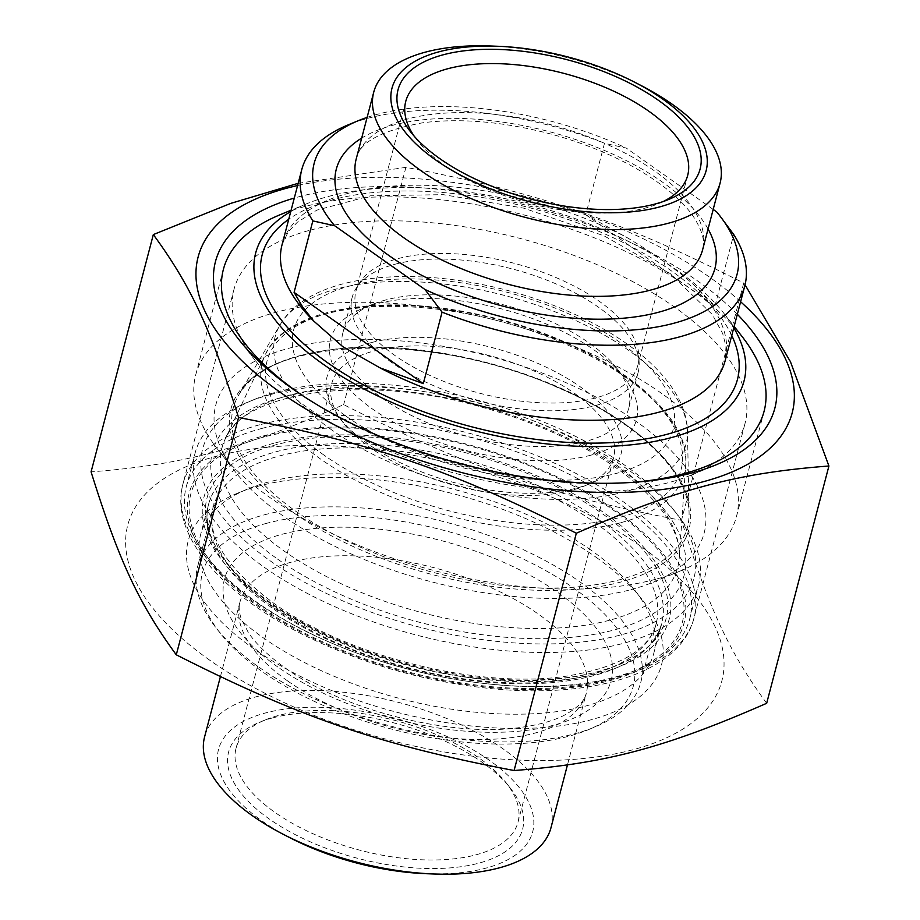 <?xml version="1.0" encoding="UTF-8"?>
<svg xmlns="http://www.w3.org/2000/svg" width="920" height="920" viewBox="0 0 920 920"><rect width="100%" height="100%" fill="white"/><g stroke="black" fill="none" stroke-linecap="round" stroke-linejoin="round"><path stroke-width="0.69" stroke-dasharray="4.6 3.45" d="M310.626 230.058A264.155 121.831 -165.3 0 1 604.095 267.72A264.155 121.831 -165.3 0 1 745.05 423.395A264.155 121.831 -165.3 0 1 691.748 474.881A264.155 121.831 -165.3 0 1 668.438 482.678A264.155 121.831 -165.3 0 1 255.173 360.341A264.155 121.831 -165.3 0 1 234.013 289.328A264.155 121.831 -165.3 0 1 310.626 230.058M737.334 314.295A289.144 133.354 14.7 0 0 294.296 198.064M740.623 301.772A307.084 141.623 14.7 0 0 297.585 185.541M298.16 183.321L405.916 167.348C539.994 192.901 619.447 220.121 743.716 283.061L745.05 284.843M766.67 703.294C729.181 652.027 709.136 608.994 681.456 520.352C547.389 494.799 467.935 467.578 343.666 404.639C242.178 449.041 182.758 464.853 91.08 471.868M209.737 660.203A307.084 141.623 -165.3 0 1 352.279 447.154A307.084 141.623 -165.3 0 1 712.505 701.488A307.084 141.623 -165.3 0 1 209.737 660.203M743.716 283.061L681.456 520.352M591.249 550.344A234.22 108.019 14.7 0 0 247.882 488.934A234.22 108.019 14.7 0 0 200.629 534.577A234.22 108.019 14.7 0 0 399.774 698.498A234.22 108.019 14.7 0 0 653.74 653.453A234.22 108.019 14.7 0 0 634.984 590.479A234.22 108.019 14.7 0 0 591.249 550.344M596.194 557.336A244.628 112.815 -165.3 0 1 641.872 599.265A244.628 112.815 -165.3 0 1 556.531 726.271A244.628 112.815 -165.3 0 1 249.573 645.736A244.628 112.815 -165.3 0 1 237.578 493.189A244.628 112.815 -165.3 0 1 596.194 557.336M405.916 167.348L343.666 404.639M585.752 214.751L714.978 305.992L693.427 284.418C675.924 269.146 653.844 253.564 627.198 237.67L585.752 214.751L604.497 143.278A229.011 105.616 14.7 0 0 347.967 124.959M713.184 209.427L626.313 148.085L604.497 143.278M721.165 217.522L716.599 211.83M714.978 305.992L733.734 234.519M367.115 117.392A218.603 100.82 -165.3 0 1 626.313 148.085M663.17 201.549A145.739 67.218 -165.3 0 1 658.283 203.757A145.739 67.218 -165.3 0 1 645.426 208.046A145.739 67.218 -165.3 0 1 417.427 140.564A145.739 67.218 -165.3 0 1 414.253 136.252M398.21 258.566A145.739 67.218 -165.3 0 1 551.08 275.517A145.739 67.218 -165.3 0 1 638.871 355.822A145.739 67.218 -165.3 0 1 637.87 365.228A145.739 67.218 -165.3 0 1 479.849 393.265A145.739 67.218 -165.3 0 1 355.936 291.272A145.739 67.218 -165.3 0 1 359.685 282.578A145.739 67.218 -165.3 0 1 398.21 258.566M490.371 46A179.043 82.57 -165.3 0 1 641.159 85.56M290.755 211.565A252.436 116.426 -165.3 0 1 306.601 203.791A252.436 116.426 -165.3 0 1 723.798 313.248A252.436 116.426 -165.3 0 1 733.792 327.796M590.594 455.25A158.228 72.979 -165.3 0 1 380.098 414.138A158.228 72.979 -165.3 0 1 362.308 308.603A158.228 72.979 -165.3 0 1 623.817 377.211A158.228 72.979 -165.3 0 1 590.594 455.25M385.675 299.978A147.821 68.172 14.7 0 0 372.623 304.336A147.821 68.172 14.7 0 0 342.803 333.143A147.821 68.172 14.7 0 0 421.671 420.267A147.821 68.172 14.7 0 0 585.89 441.335A147.821 68.172 14.7 0 0 628.762 408.169A147.821 68.172 14.7 0 0 616.918 368.425A147.821 68.172 14.7 0 0 385.675 299.978M395.048 264.236A147.821 68.172 -165.3 0 1 550.102 281.428A147.821 68.172 -165.3 0 1 639.158 362.882A147.821 68.172 -165.3 0 1 638.135 372.428A147.821 68.172 -165.3 0 1 477.859 400.867A147.821 68.172 -165.3 0 1 352.176 297.413A147.821 68.172 -165.3 0 1 355.982 288.592A147.821 68.172 -165.3 0 1 395.048 264.236M630.959 589.639A252.436 116.426 14.7 0 0 653.246 582.188A252.436 116.426 14.7 0 0 640.86 424.775A252.436 116.426 14.7 0 0 324.104 341.676A252.436 116.426 14.7 0 0 236.049 472.742A252.436 116.426 14.7 0 0 630.959 589.639M741.716 336.065A279.507 128.903 14.7 0 0 304.462 206.632A279.507 128.903 14.7 0 0 279.783 214.877M303.646 396.313A279.507 128.903 14.7 0 0 631.867 482.425M655.385 579.347A279.507 128.903 -165.3 0 1 218.132 449.914A279.507 128.903 -165.3 0 1 195.742 374.785A279.507 128.903 -165.3 0 1 276.805 312.064A279.507 128.903 -165.3 0 1 587.316 351.911A279.507 128.903 -165.3 0 1 736.448 516.626A279.507 128.903 -165.3 0 1 680.053 571.101A279.507 128.903 -165.3 0 1 655.385 579.347M371.128 342.654A151.984 70.093 14.7 0 0 339.227 417.622A151.984 70.093 14.7 0 0 590.41 483.517A151.984 70.093 14.7 0 0 573.321 382.145A151.984 70.093 14.7 0 0 371.128 342.654M571.354 490.371A145.739 67.218 -165.3 0 1 343.367 422.889A145.739 67.218 -165.3 0 1 331.695 383.709A145.739 67.218 -165.3 0 1 373.957 351.003A145.739 67.218 -165.3 0 1 535.865 371.784A145.739 67.218 -165.3 0 1 613.629 457.666A145.739 67.218 -165.3 0 1 584.223 486.07A145.739 67.218 -165.3 0 1 571.354 490.371M475.732 854.887A145.739 67.218 14.7 0 0 517.995 822.192A145.739 67.218 14.7 0 0 506.322 783.012A145.739 67.218 14.7 0 0 278.323 715.519A145.739 67.218 14.7 0 0 265.466 719.819A145.739 67.218 14.7 0 0 236.06 748.224A145.739 67.218 14.7 0 0 313.823 834.118A145.739 67.218 14.7 0 0 475.732 854.887M276.264 392.15A254 117.139 -165.3 0 1 673.624 509.772A254 117.139 -165.3 0 1 585.016 641.654A254 117.139 -165.3 0 1 266.294 558.037A254 117.139 -165.3 0 1 253.839 399.648A254 117.139 -165.3 0 1 276.264 392.15M270.63 394.53A260.245 120.025 14.7 0 0 247.652 402.212A260.245 120.025 14.7 0 0 195.143 452.928A260.245 120.025 14.7 0 0 334.006 606.303A260.245 120.025 14.7 0 0 623.127 643.402A260.245 120.025 14.7 0 0 698.602 585.005A260.245 120.025 14.7 0 0 677.752 515.039A260.245 120.025 14.7 0 0 270.63 394.53M261.717 428.478A260.245 120.025 -165.3 0 1 550.838 465.589A260.245 120.025 -165.3 0 1 689.689 618.953A260.245 120.025 -165.3 0 1 637.192 669.679A260.245 120.025 -165.3 0 1 614.215 677.35A260.245 120.025 -165.3 0 1 207.092 556.841A260.245 120.025 -165.3 0 1 186.242 486.875A260.245 120.025 -165.3 0 1 261.717 428.478M264.546 436.827A254 117.139 14.7 0 0 211.22 562.108A254 117.139 14.7 0 0 631.005 672.232A254 117.139 14.7 0 0 602.439 502.826A254 117.139 14.7 0 0 264.546 436.827M264.12 514.889A229.011 105.616 -165.3 0 1 518.547 547.538A229.011 105.616 -165.3 0 1 640.734 682.502A229.011 105.616 -165.3 0 1 594.527 727.133A229.011 105.616 -165.3 0 1 574.322 733.895A229.011 105.616 -165.3 0 1 216.039 627.842A229.011 105.616 -165.3 0 1 197.696 566.271A229.011 105.616 -165.3 0 1 264.12 514.889M266.938 523.227A222.766 102.741 14.7 0 0 220.179 633.109A222.766 102.741 14.7 0 0 588.34 729.698A222.766 102.741 14.7 0 0 563.293 581.118A222.766 102.741 14.7 0 0 266.938 523.227M272.688 717.899A151.984 70.093 -165.3 0 1 510.45 788.279A151.984 70.093 -165.3 0 1 457.435 867.18A151.984 70.093 -165.3 0 1 266.731 817.155A151.984 70.093 -165.3 0 1 259.279 722.384A151.984 70.093 -165.3 0 1 272.688 717.899M426.891 873.724A162.392 74.888 14.7 0 0 485.599 868.216A162.392 74.888 14.7 0 0 480.55 754.4A162.392 74.888 14.7 0 0 249.469 718.497A162.392 74.888 14.7 0 0 290.133 837.844M550.976 827.747A179.043 82.57 14.7 0 0 398.739 702.443A179.043 82.57 14.7 0 0 204.596 736.874M259.532 424.822A264.155 121.831 14.7 0 0 182.919 484.092A264.155 121.831 14.7 0 0 407.525 668.966A264.155 121.831 14.7 0 0 693.944 618.159A264.155 121.831 14.7 0 0 553 462.484A264.155 121.831 14.7 0 0 259.532 424.822M599.219 519.972A234.22 108.019 -165.3 0 1 661.71 623.07A234.22 108.019 -165.3 0 1 407.744 668.115A234.22 108.019 -165.3 0 1 208.598 504.206A234.22 108.019 -165.3 0 1 276.529 451.639A234.22 108.019 -165.3 0 1 599.219 519.972M273.711 443.291A240.465 110.894 14.7 0 0 372.117 654.591A240.465 110.894 14.7 0 0 663.86 576.943A240.465 110.894 14.7 0 0 273.711 443.291M263.304 435.953A255.829 117.99 -165.3 0 1 678.385 578.139A255.829 117.99 -165.3 0 1 368 660.744A255.829 117.99 -165.3 0 1 263.304 435.953M731.768 335.501A245.674 113.298 14.7 0 0 528.597 207.46A245.674 113.298 14.7 0 0 288.73 219.27M693.427 284.418A229.011 105.616 -165.3 0 1 725.109 360.87L726.006 346.553L722.729 333.626L712.298 314.513L670.22 273.55L604.072 235.842L523.767 208.15L443.325 194.66L370.518 195.799L316.848 210.139L297.344 222.226L288.224 231.874L282.072 244.639A229.011 105.616 -165.3 0 1 627.198 237.67M708.067 228.965A195.707 90.252 14.7 0 0 548.527 131.468A195.707 90.252 14.7 0 0 361.686 138.092M356.19 159.045A179.043 82.57 -165.3 0 1 408.123 118.864A179.043 82.57 -165.3 0 1 607.028 144.394A179.043 82.57 -165.3 0 1 702.569 249.918C705.387 241.718 702.351 230.632 693.461 216.66C682.881 201.146 665.079 185.84 640.044 170.74C614.019 155.411 584.349 143.198 551.057 134.09C503.93 121.704 461.173 117.932 422.809 122.762C381.029 130.559 358.834 142.657 356.19 159.045M346.012 416.173A196.19 90.482 14.7 0 0 667.219 442.543A196.19 90.482 14.7 0 0 437.08 280.059A196.19 90.482 14.7 0 0 346.012 416.173M331.855 430.019A212.347 97.934 -165.3 0 1 280.151 324.725A212.347 97.934 -165.3 0 1 336.777 288.892A212.347 97.934 -165.3 0 1 560.464 313.961A212.347 97.934 -165.3 0 1 687.481 431.584A212.347 97.934 -165.3 0 1 559.072 499.41A212.347 97.934 -165.3 0 1 331.855 430.019M301.358 355.327A234.761 108.272 14.7 0 0 238.751 394.933A234.761 108.272 14.7 0 0 295.918 511.347A234.761 108.272 14.7 0 0 547.112 588.064A234.761 108.272 14.7 0 0 689.08 513.084A234.761 108.272 14.7 0 0 548.653 383.042A234.761 108.272 14.7 0 0 301.358 355.327M294.147 513.084A236.785 109.204 -165.3 0 1 404.053 348.806A236.785 109.204 -165.3 0 1 681.8 544.916A236.785 109.204 -165.3 0 1 294.147 513.084M324.139 455.227A214.038 98.716 -165.3 0 1 423.487 306.74A214.038 98.716 -165.3 0 1 674.567 484.012A214.038 98.716 -165.3 0 1 324.139 455.227M277.529 559.049A243.777 112.424 14.7 0 0 676.637 591.824A243.777 112.424 14.7 0 0 390.678 389.93A243.777 112.424 14.7 0 0 277.529 559.049M270.319 602.519A237.337 109.457 -165.3 0 1 380.478 437.874A237.337 109.457 -165.3 0 1 658.893 634.432A237.337 109.457 -165.3 0 1 270.319 602.519M589.789 674.935A229.011 105.616 14.7 0 0 656.202 623.542A229.011 105.616 14.7 0 0 461.483 463.266A229.011 105.616 14.7 0 0 213.164 507.311A229.011 105.616 14.7 0 0 274.275 608.12A229.011 105.616 14.7 0 0 589.789 674.935M277.817 667.011A199.87 92.172 -165.3 0 1 370.587 528.356A199.87 92.172 -165.3 0 1 605.038 693.887A199.87 92.172 -165.3 0 1 277.817 667.011M609.385 620.275A235.566 108.64 -165.3 0 1 284.843 551.551A235.566 108.64 -165.3 0 1 225.25 438.943A235.566 108.64 -165.3 0 1 477.411 402.558A235.566 108.64 -165.3 0 1 679.236 558.049A235.566 108.64 -165.3 0 1 609.385 620.275M621.023 522.617A218.143 100.602 14.7 0 0 685.71 464.991A218.143 100.602 14.7 0 0 498.812 320.999A218.143 100.602 14.7 0 0 265.293 354.706A218.143 100.602 14.7 0 0 320.482 458.976A218.143 100.602 14.7 0 0 621.023 522.617M287.707 680.995A179.043 82.57 14.7 0 0 534.382 733.228A179.043 82.57 14.7 0 0 586.304 693.059A179.043 82.57 14.7 0 0 434.079 567.743A179.043 82.57 14.7 0 0 239.936 602.186A179.043 82.57 14.7 0 0 287.707 680.995M691.748 474.881L716.496 464.646M255.173 360.341L238.636 339.284M234.013 289.328L182.919 484.092C169.349 534.301 221.03 594.216 305.728 635.938C360.928 662.975 420.049 680.236 483.092 687.734C590.33 700.361 680.029 673.888 693.944 618.159L745.05 423.395M247.882 488.934L237.578 493.189M634.984 590.479L641.872 599.265M653.74 653.453L661.71 623.07C653.74 675.05 528.08 699.717 404.259 663.711C362.399 652.222 324.955 636.766 291.927 617.32C259.808 598.103 236.44 577.909 221.812 556.715C208.782 537.165 204.378 519.662 208.598 504.206L200.629 534.577M658.283 203.757L668.598 199.49M417.427 140.564L410.538 131.79M405.754 101.384L355.936 291.272M687.688 175.352L637.87 365.228M372.623 304.336L362.308 308.603M616.918 368.425L623.817 377.211M352.176 297.413L342.803 333.143M638.135 372.428L628.762 408.169M280.151 324.725C309.626 274.424 408.744 264.695 506.241 290.087C604.164 315.652 686.504 373.048 687.481 431.584L689.08 513.084C689.563 472.799 636.433 420.842 557.474 387.469C433.584 331.234 266.777 336.789 238.751 394.933L280.151 324.725M306.601 203.791L291.111 210.197M723.798 313.248L734.148 326.428M223.399 269.353L195.742 374.785M764.106 411.205L736.448 516.626M653.246 582.188L680.053 571.101M236.049 472.742L218.132 449.914M359.685 282.578L355.982 288.592M638.871 355.822L639.158 362.882M584.223 486.07L590.41 483.517M343.367 422.889L339.227 417.622M517.995 822.192L613.629 457.666M236.06 748.224L331.695 383.709M253.839 399.648L247.652 402.212M673.624 509.772L677.752 515.039M689.689 618.953L698.602 585.005M186.242 486.875L195.143 452.928M631.005 672.232L637.192 669.679M211.22 562.108L207.092 556.841M588.34 729.698L594.527 727.133M220.179 633.109L216.039 627.842M640.734 682.502L656.202 623.542C649.394 649.876 619.332 667.437 566.053 676.223C479.331 689.425 346.357 656.155 273.24 602.865C225.894 567.295 205.861 535.44 213.164 507.311L197.696 566.271M265.466 719.819L259.279 722.384M506.322 783.012L510.45 788.279M225.25 438.943C242.029 392.794 363.25 372.876 480.47 406.801C520.329 417.68 556.335 432.204 588.512 450.374C623.058 470.212 648.186 491.188 663.883 513.291C675.199 529.736 680.317 544.651 679.236 558.049L685.71 464.991C692.38 407.732 590.168 336.156 474.777 313.674C377.016 292.905 285.005 309.798 265.293 354.706L225.25 438.943M220.386 676.729L239.936 602.186C238.602 606.487 239.027 612.007 241.201 618.734L248.331 632.5C255.978 643.988 268.249 655.776 285.131 667.874C343.942 710.93 453.56 737.966 521.881 727.237C539.178 724.787 553.184 720.855 563.925 715.438C577.783 707.79 585.246 700.327 586.304 693.059L567.433 765.003"/><path stroke-width="1.38" d="M294.296 198.064A289.144 133.354 14.7 0 0 238.636 339.284A289.144 133.354 14.7 0 0 690.977 473.179A289.144 133.354 14.7 0 0 716.496 464.646A289.144 133.354 14.7 0 0 737.334 314.295M297.585 185.541A307.084 141.623 14.7 0 0 280.059 392.173A307.084 141.623 14.7 0 0 685.296 485.863A307.084 141.623 14.7 0 0 740.623 301.772M745.05 284.843L790.418 361.663L828.92 466.003C737.242 473.018 677.821 488.83 576.334 533.232C452.065 470.292 372.611 443.072 238.544 417.519C210.864 328.877 190.82 285.832 153.329 234.577L230.759 203.377L298.16 183.321M153.329 234.577L91.08 471.868C118.76 560.51 138.805 603.543 176.283 654.81C300.553 717.749 380.006 744.97 514.084 770.523C605.762 763.508 665.183 747.695 766.67 703.294L828.92 466.003M576.334 533.232L514.084 770.523M238.544 417.519L176.283 654.81M294.089 292.376L302.691 307.05L313.766 321.091L342.815 346.69L379.994 367.85L423.315 383.617L294.089 292.376L312.834 220.903L334.65 225.722L424.936 289.466L442.072 312.144L423.315 383.617M334.65 225.722A218.603 100.82 -165.3 0 1 358.282 120.692L347.967 124.959A229.011 105.616 14.7 0 0 301.772 169.59A229.011 105.616 14.7 0 0 312.834 220.903M424.936 289.466A218.603 100.82 -165.3 0 0 671.163 323.955A218.603 100.82 -165.3 0 0 719.567 215.475A218.603 100.82 -165.3 0 0 716.599 211.83L713.184 209.427M442.072 312.144A229.011 105.616 14.7 0 0 744.797 285.821A229.011 105.616 14.7 0 0 733.734 234.519L719.567 215.475M358.282 120.692A218.603 100.82 -165.3 0 1 367.115 117.392M414.253 136.252A145.739 67.218 -165.3 0 1 405.754 101.384A145.739 67.218 -165.3 0 1 448.017 68.678A145.739 67.218 -165.3 0 1 609.925 89.459A145.739 67.218 -165.3 0 1 687.688 175.352A145.739 67.218 -165.3 0 1 663.17 201.549M654.821 204.09A156.147 72.013 14.7 0 0 668.598 199.49A156.147 72.013 14.7 0 0 660.939 102.12A156.147 72.013 14.7 0 0 465.002 50.715A156.147 72.013 14.7 0 0 410.538 131.79A156.147 72.013 14.7 0 0 654.821 204.09M439.081 51.784A162.392 74.888 -165.3 0 1 497.789 46.276A162.392 74.888 -165.3 0 1 634.558 82.156A162.392 74.888 -165.3 0 1 675.222 201.503A162.392 74.888 -165.3 0 1 444.13 165.6A162.392 74.888 -165.3 0 1 439.081 51.784M634.558 82.156L641.159 85.56A179.043 82.57 -165.3 0 1 720.084 183.126A179.043 82.57 -165.3 0 1 525.952 217.557A179.043 82.57 -165.3 0 1 373.716 92.253A179.043 82.57 -165.3 0 1 425.638 52.072A179.043 82.57 -165.3 0 1 490.371 46L497.789 46.276M733.792 327.796A252.436 116.426 -165.3 0 1 670.806 437.759A252.436 116.426 -165.3 0 1 345.494 378.66A252.436 116.426 -165.3 0 1 290.755 211.565M631.867 482.425A279.507 128.903 14.7 0 0 683.043 473.926A279.507 128.903 14.7 0 0 764.106 411.205A279.507 128.903 14.7 0 0 741.716 336.065L734.148 326.428M291.111 210.197L279.783 214.877A279.507 128.903 14.7 0 0 223.399 269.353A279.507 128.903 14.7 0 0 303.646 396.313M220.386 676.729L204.596 736.874A179.043 82.57 14.7 0 0 283.521 834.44L290.133 837.844A162.392 74.888 14.7 0 0 426.891 873.724L434.32 874A179.043 82.57 14.7 0 0 499.042 867.928A179.043 82.57 14.7 0 0 550.976 827.747L567.433 765.003M283.521 834.44A179.043 82.57 14.7 0 0 434.32 874M288.73 219.27A245.674 113.298 14.7 0 0 327.761 362.848A245.674 113.298 14.7 0 0 616.538 442.336A245.674 113.298 14.7 0 0 731.768 335.501M744.797 285.821L725.109 360.87A229.011 105.616 -165.3 0 1 379.994 367.85M313.766 321.091A229.011 105.616 -165.3 0 1 282.072 244.639L301.772 169.59M361.686 138.092A195.707 90.252 14.7 0 0 388.55 255.265A195.707 90.252 14.7 0 0 622.322 318.297A195.707 90.252 14.7 0 0 708.067 228.965M720.084 183.126L702.569 249.918A179.043 82.57 -165.3 0 1 584.924 296.125A179.043 82.57 -165.3 0 1 403.96 237.866A179.043 82.57 -165.3 0 1 356.19 159.045L373.716 92.253"/></g></svg>
